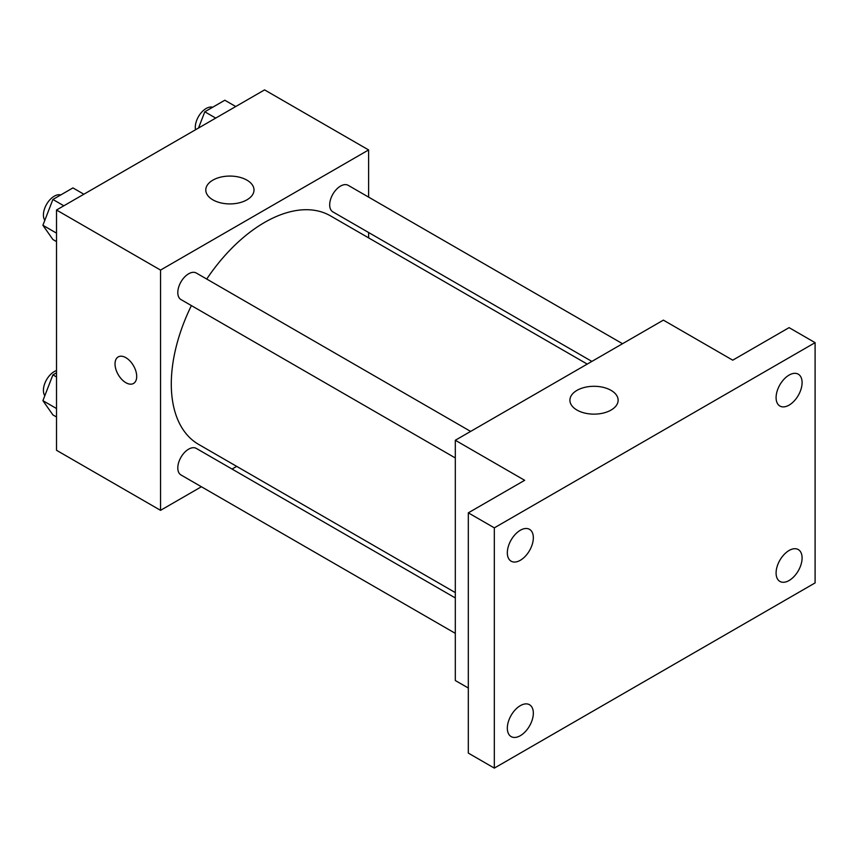 <?xml version="1.0" encoding="UTF-8"?>
<svg xmlns="http://www.w3.org/2000/svg" width="858" height="858" viewBox="0 0 858 858"><rect width="100%" height="100%" fill="white"/><g stroke="black" fill="none" stroke-linecap="round" stroke-linejoin="round"><path stroke-width="1.29" d="M201.394 486.754L160.543 510.338L56.51 450.278L56.51 210.017L264.575 89.886L368.618 149.946L368.618 197.126M236.69 466.377L232.046 469.058M191.398 305.587A131.928 76.169 120 0 0 171.289 383.998A131.928 76.169 120 0 0 198.616 444.39L455.308 592.599M587.237 364.092L330.544 215.894A131.928 76.169 120 0 0 206.724 279.043M368.618 232.518L368.618 237.87M160.543 510.338L160.543 270.077L368.618 149.946M622.533 343.715L348.187 185.328A15.326 8.848 120 0 0 336.379 189.436A15.326 8.848 120 0 0 329.686 204.858A15.326 8.848 120 0 0 332.861 211.872L591.881 361.411M455.308 597.951L196.3 448.412A15.326 8.848 120 0 0 184.481 452.52A15.326 8.848 120 0 0 177.799 467.942A15.326 8.848 120 0 0 180.974 474.957L455.308 633.343M455.308 457.957L180.974 299.571A15.326 8.848 -60 0 1 180.974 281.874A15.326 8.848 -60 0 1 196.3 273.026L470.634 431.413M160.543 270.077L56.51 210.017M212.848 199.839A24.11 13.921 180 0 1 205.791 189.993A24.11 13.921 180 0 1 229.901 176.072A24.11 13.921 180 0 1 254.011 189.993A24.11 13.921 180 0 1 239.125 202.853A24.11 13.921 180 0 1 212.848 199.839M136.701 376.447A15.326 8.848 60 0 1 133.526 383.462A15.326 8.848 60 0 1 118.2 374.614A15.326 8.848 60 0 1 118.2 356.917A15.326 8.848 60 0 1 130.008 361.025A15.326 8.848 60 0 1 136.701 376.447M133.526 383.462A15.326 8.848 60 0 1 118.211 374.603A15.326 8.848 60 0 1 118.2 356.917M468.318 688.03L455.308 680.523L455.308 440.261L663.384 320.131L732.743 360.178L789.092 327.638L815.1 342.653L815.1 582.914L494.326 768.114L468.318 753.099L468.318 512.837L524.667 480.308L455.308 440.261M494.326 768.114L494.326 527.852L468.318 512.837M494.326 527.852L815.1 342.653M576.973 410.06A24.11 13.921 180 0 1 569.916 400.214A24.11 13.921 180 0 1 594.026 386.293A24.11 13.921 180 0 1 618.135 400.214A24.11 13.921 180 0 1 603.249 413.073A24.11 13.921 180 0 1 576.973 410.06M789.092 405.126A18.393 10.618 -60 0 1 779.901 406.038A18.393 10.618 -60 0 1 777.08 391.302A18.393 10.618 -60 0 1 789.092 375.085A18.393 10.618 -60 0 1 798.283 374.185A18.393 10.618 -60 0 1 801.104 388.921A18.393 10.618 -60 0 1 789.092 405.126M520.334 560.285A18.393 10.618 -60 0 1 511.132 561.196A18.393 10.618 -60 0 1 508.322 546.46A18.393 10.618 -60 0 1 520.334 530.255A18.393 10.618 -60 0 1 529.525 529.343A18.393 10.618 -60 0 1 532.346 544.079A18.393 10.618 -60 0 1 520.334 560.285M520.334 735.681A18.393 10.618 -60 0 1 511.132 736.593A18.393 10.618 -60 0 1 508.322 721.857A18.393 10.618 -60 0 1 520.334 705.651A18.393 10.618 -60 0 1 529.525 704.74A18.393 10.618 -60 0 1 532.346 719.476A18.393 10.618 -60 0 1 520.334 735.681M789.092 580.512A18.393 10.618 -60 0 1 779.901 581.424A18.393 10.618 -60 0 1 777.08 566.688A18.393 10.618 -60 0 1 789.092 550.482A18.393 10.618 -60 0 1 798.283 549.57A18.393 10.618 -60 0 1 801.104 564.307A18.393 10.618 -60 0 1 789.092 580.512M56.51 241.591L52.906 239.521L42.9 225.279L52.906 199.474L72.93 187.913L83.859 194.219M56.51 233.129L42.9 225.279M63.835 205.781L52.906 199.474M60.757 194.948A15.326 8.848 120 0 0 49.41 200.322A15.326 8.848 120 0 0 43.415 214.972A15.326 8.848 120 0 0 44.82 220.324M198.498 128.035L204.805 111.787L224.828 100.225L235.746 106.531M215.723 118.093L204.805 111.787M212.645 107.25A15.326 8.848 120 0 0 201.298 112.623A15.326 8.848 120 0 0 195.302 127.274A15.326 8.848 120 0 0 195.549 129.74M56.51 416.988L52.906 414.907L42.9 400.665L52.906 374.871L56.51 372.79M56.51 408.526L42.9 400.665M56.51 376.941L52.906 374.871M56.51 370.559A15.326 8.848 120 0 0 43.415 390.358A15.326 8.848 120 0 0 44.82 395.71"/></g></svg>
